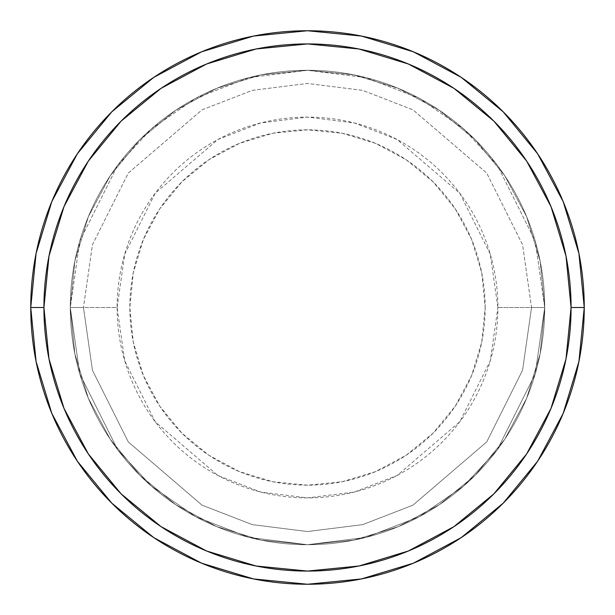 <?xml version="1.0" encoding="UTF-8"?>
<svg xmlns="http://www.w3.org/2000/svg" width="615" height="615" viewBox="0 0 615 615"><rect width="100%" height="100%" fill="white"/><g stroke="black" fill="none" stroke-linecap="round" stroke-linejoin="round"><path stroke-width="0.46" stroke-dasharray="3.08 2.31" d="M83.463 307.5L70.287 307.5L79.773 373.92L117.726 449.826L151.521 486.227L195.87 516.808L249.106 537.418L307.5 544.713L365.894 537.418L419.13 516.808L463.479 486.227L497.274 449.826L535.227 373.92L544.713 307.5L531.537 307.5L522.573 370.23L486.726 441.924L412.926 505.176L362.65 524.641L307.5 531.537L252.35 524.641L202.074 505.176L128.274 441.924L92.427 370.23L83.463 307.5L92.427 370.23L128.274 441.924L202.074 505.176L252.35 524.641L307.5 531.537L362.65 524.641L412.926 505.176L486.726 441.924L522.573 370.23L531.537 307.5L544.713 307.5L535.227 373.92L497.274 449.826L463.479 486.227L419.13 516.808L365.894 537.418L307.5 544.713L249.106 537.418L195.87 516.808L151.521 486.227L117.726 449.826L79.773 373.92L70.287 307.5L83.463 307.5L70.287 307.5A237.213 237.213 0 0 1 307.5 70.287A237.213 237.213 0 0 1 544.713 307.5A237.213 237.213 0 0 0 307.5 70.287A237.213 237.213 0 0 0 70.287 307.5L74.846 261.221L88.345 216.718L110.262 175.713L139.766 139.766L175.713 110.262L216.718 88.345L261.221 74.846L307.5 70.287L353.779 74.846L398.282 88.345L439.287 110.262L475.234 139.766L504.738 175.713L526.655 216.718L540.154 261.221L544.713 307.5L540.154 353.779L526.655 398.282L504.738 439.287L475.234 475.234L439.287 504.738L398.282 526.655L353.779 540.154L307.5 544.713L261.221 540.154L216.718 526.655L175.713 504.738L139.766 475.234L110.262 439.287L88.345 398.282L74.846 353.779L70.287 307.5L74.846 353.779L88.345 398.282L110.262 439.287L139.766 475.234L175.713 504.738L216.718 526.655L261.221 540.154L307.5 544.713L353.779 540.154L398.282 526.655L439.287 504.738L475.234 475.234L504.738 439.287L526.655 398.282L540.154 353.779L544.713 307.5L540.154 261.221L526.655 216.718L504.738 175.713L475.234 139.766L439.287 110.262L398.282 88.345L353.779 74.846L307.5 70.287L261.221 74.846L216.718 88.345L175.713 110.262L139.766 139.766L110.262 175.713L88.345 216.718L74.846 261.221L70.287 307.5A237.213 237.213 0 0 0 307.5 544.713A237.213 237.213 0 0 0 544.713 307.5A237.213 237.213 0 0 1 307.5 544.713A237.213 237.213 0 0 1 70.287 307.5L79.773 241.08L117.726 165.174L151.521 128.773L195.87 98.192L249.106 77.582L307.5 70.287L365.894 77.582L419.13 98.192L463.479 128.773L497.274 165.174L535.227 241.08L544.713 307.5L531.537 307.5L522.573 244.77L486.726 173.076L412.926 109.824L362.65 90.359L307.5 83.463L252.35 90.359L202.074 109.824L128.274 173.076L92.427 244.77L83.463 307.5L92.427 244.77L128.274 173.076L202.074 109.824L252.35 90.359L307.5 83.463L362.65 90.359L412.926 109.824L486.726 173.076L522.573 244.77L531.537 307.5L544.713 307.5L535.227 241.08L497.274 165.174L463.479 128.773L419.13 98.192L365.894 77.582L307.5 70.287L249.106 77.582L195.87 98.192L151.521 128.773L117.726 165.174L79.773 241.08L70.287 307.5L83.463 307.5M584.25 307.5A276.75 276.75 0 0 0 307.5 30.75A276.75 276.75 0 0 0 30.75 307.5A276.75 276.75 0 0 0 307.5 584.25A276.75 276.75 0 0 0 584.25 307.5L584.25 307.408M485.166 307.5A177.666 177.666 0 0 0 307.5 129.834A177.666 177.666 0 0 0 129.834 307.5L133.247 342.163L143.357 375.488L159.777 406.207L181.871 433.129L208.793 455.223L239.512 471.644L272.837 481.753L307.5 485.166L342.163 481.753L375.488 471.644L406.207 455.223L433.129 433.129L455.223 406.207L471.644 375.488L481.753 342.163L485.166 307.5L481.753 272.837L471.644 239.512L455.223 208.793L433.129 181.871L406.207 159.777L375.488 143.357L342.163 133.247L307.5 129.834L272.837 133.247L239.512 143.357L208.793 159.777L181.871 181.871L159.777 208.793L143.357 239.512L133.247 272.837L129.834 307.5A177.666 177.666 0 0 0 307.5 485.166A177.666 177.666 0 0 0 485.166 307.5M117.104 307.5L124.722 254.187L155.188 193.264L217.902 139.505L260.637 122.962L307.5 117.104L354.363 122.962L397.098 139.505L459.812 193.264L490.278 254.187L497.896 307.5A190.396 190.396 0 0 0 307.5 117.104A190.396 190.396 0 0 0 117.104 307.5L70.287 307.5A237.213 237.213 0 0 1 307.5 70.287A237.213 237.213 0 0 1 544.713 307.5L497.896 307.5L544.713 307.5A237.213 237.213 0 0 0 307.5 70.287A237.213 237.213 0 0 0 70.287 307.5A237.213 237.213 0 0 1 307.5 70.287A237.213 237.213 0 0 1 544.713 307.5L540.154 353.779L526.655 398.282L504.738 439.287L475.234 475.234L439.287 504.738L398.282 526.655L353.779 540.154L307.5 544.713L261.221 540.154L216.718 526.655L175.713 504.738L139.766 475.234L110.262 439.287L88.345 398.282L74.846 353.779L70.287 307.5L74.846 261.221L88.345 216.718L110.262 175.713L139.766 139.766L175.713 110.262L216.718 88.345L261.221 74.846L307.5 70.287L353.779 74.846L398.282 88.345L439.287 110.262L475.234 139.766L504.738 175.713L526.655 216.718L540.154 261.221L544.713 307.5A237.213 237.213 0 0 1 307.5 544.713A237.213 237.213 0 0 1 70.287 307.5A237.213 237.213 0 0 0 307.5 544.713A237.213 237.213 0 0 0 544.713 307.5A237.213 237.213 0 0 1 307.5 544.713A237.213 237.213 0 0 1 70.287 307.5L117.104 307.5A190.396 190.396 0 0 0 307.5 497.896A190.396 190.396 0 0 0 497.896 307.5L490.278 360.813L459.812 421.736L397.098 475.495L354.363 492.038L307.5 497.896L260.637 492.038L217.902 475.495L155.188 421.736L124.722 360.813L117.104 307.5"/><path stroke-width="0.92" d="M30.75 307.5A276.75 276.75 0 0 0 307.5 584.25A276.75 276.75 0 0 0 584.25 307.5L571.074 307.5A263.574 263.574 0 0 1 307.5 571.074A263.574 263.574 0 0 1 43.926 307.5L48.992 358.922L63.991 408.368L88.345 453.932L121.124 493.876L161.069 526.655L206.632 551.009L256.078 566.008L307.5 571.074L358.922 566.008L408.368 551.009L453.932 526.655L493.876 493.876L526.655 453.932L551.009 408.368L566.008 358.922L571.074 307.5L566.008 256.078L551.009 206.632L526.655 161.069L493.876 121.124L453.932 88.345L408.368 63.991L358.922 48.992L307.5 43.926L256.078 48.992L206.632 63.991L161.069 88.345L121.124 121.124L88.345 161.069L63.991 206.632L48.992 256.078L43.926 307.5L30.75 307.5L43.926 307.5A263.574 263.574 0 0 1 307.5 43.926A263.574 263.574 0 0 1 571.074 307.5L584.25 307.5A276.75 276.75 0 0 0 307.5 30.75A276.75 276.75 0 0 0 30.75 307.5A276.75 276.75 0 0 1 307.5 30.75A276.75 276.75 0 0 1 584.25 307.5A276.75 276.75 0 0 1 307.5 584.25A276.75 276.75 0 0 1 30.75 307.5L36.07 253.511L51.814 201.589L77.336 153.819M77.39 153.742L111.807 111.807L153.673 77.444M153.742 77.39L201.589 51.814L253.511 36.07L307.408 30.75M307.5 30.75L361.489 36.07L413.411 51.814L461.181 77.336M461.258 77.39L503.193 111.807L537.556 153.673M537.61 153.742L563.186 201.589L578.93 253.511L584.25 307.408M584.25 307.5L578.93 361.489L563.186 413.411L537.664 461.181M537.61 461.258L503.193 503.193L461.327 537.556M461.258 537.61L413.411 563.186L361.489 578.93L307.592 584.25M307.5 584.25L253.511 578.93L201.589 563.186L153.819 537.664M153.742 537.61L111.807 503.193L77.444 461.327M77.39 461.258L51.814 413.411L36.07 361.489L30.75 307.592"/></g></svg>
